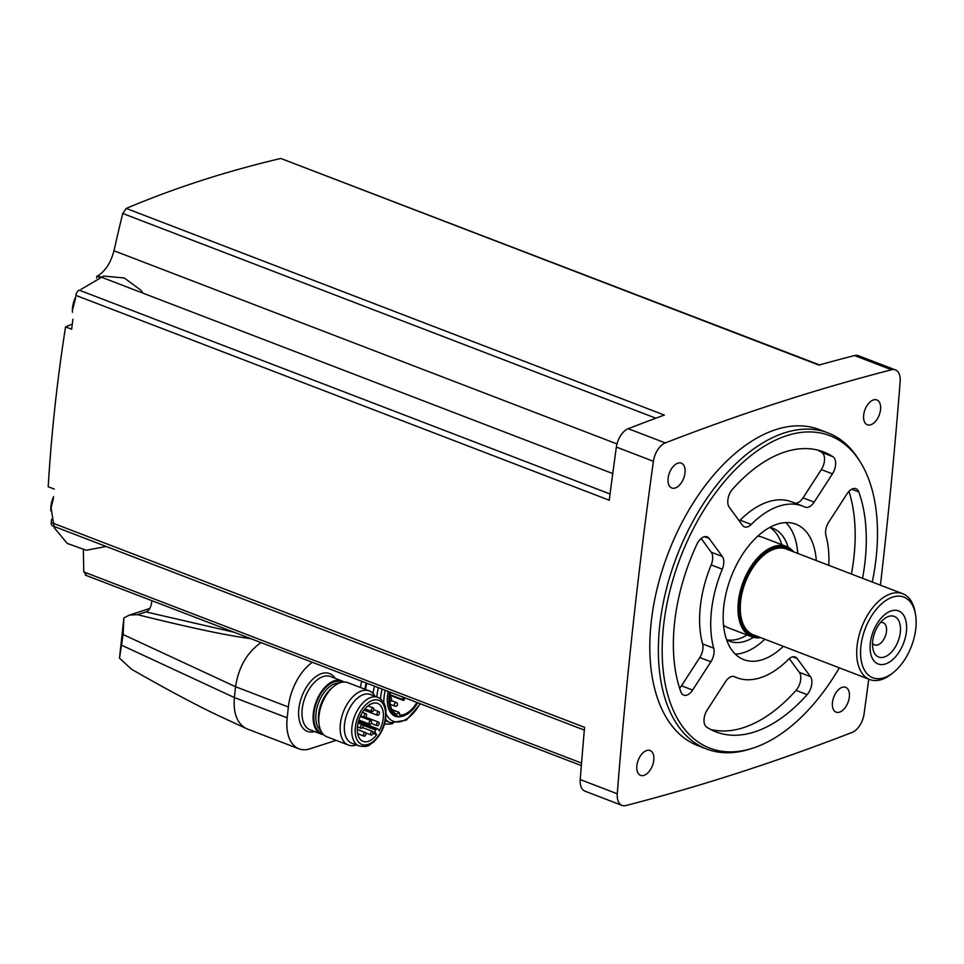 <?xml version="1.0" encoding="UTF-8"?>
<svg xmlns="http://www.w3.org/2000/svg" width="964" height="964" viewBox="0 0 964 964"><rect width="100%" height="100%" fill="white"/><g stroke="black" fill="none" stroke-linecap="round" stroke-linejoin="round"><path stroke-width="1.45" d="M880.421 585.16A3872.304 2215.525 111 0 0 900.159 381.515A16.93 9.688 111 0 0 895.411 369.911A16.93 9.688 111 0 0 891.555 369.766A3872.304 2215.525 111 0 0 665.281 442.922A16.93 9.688 111 0 0 653.399 461.298A3872.304 2215.525 111 0 0 617.273 793.794A16.93 9.688 111 0 0 622.021 805.398A16.93 9.688 111 0 0 625.889 805.543A3872.304 2215.525 111 0 0 852.152 732.387A16.93 9.688 111 0 0 864.045 714.011A3872.304 2215.525 111 0 0 868.769 679.138M819.496 364.922L280.801 158.458C225.998 171.375 174.484 188.028 126.248 208.417L122.741 213.466A2031.534 1567.657 -101.2 0 0 113.981 250.761L616.984 443.934M126.248 208.417L664.329 415.062A3872.304 2215.525 111 0 0 628.239 428.691A16.93 9.688 111 0 0 616.358 447.067A3872.304 2215.525 111 0 0 609.248 500.22L75.915 295.406A4.832 2.772 111 0 1 79.193 290.14L610.055 494.002M895.411 369.911L858.37 355.68A16.93 9.688 111 0 0 854.514 355.547A3872.304 2215.525 111 0 0 818.87 365.091L280.801 158.458M99.232 277.174L96.882 276.27A2031.534 828.04 2.9 0 1 97.786 275.8C105.401 271.077 110.8 262.738 113.981 250.761M54.285 489.073L48.2 486.736C51.429 433.041 57.225 379.756 65.564 326.892L71.649 329.23A3872.304 2215.525 111 0 1 72.89 319.241M51.538 519.235A3872.304 2215.525 111 0 0 51.249 522.512A4.832 2.772 111 0 0 52.598 525.886L584.329 730.085M51.249 522.512L584.57 727.326A3872.304 2215.525 111 0 0 580.244 779.575A16.93 9.688 111 0 0 584.991 791.179L622.021 805.398M83.374 549.914A2031.534 1445.843 -114 0 0 83.796 571.929L86.411 575.134M261.003 642.59C247.001 652.532 238.518 667.245 235.565 686.73L123.127 634.529L123.874 617.912L119.5 658.147L131.55 669.257C168.182 690.248 198.042 706.118 221.142 716.891L247.326 729.001L298.961 748.835A42.573 24.353 111 0 0 309.902 748.835L336.135 740.352M123.127 634.529L119.5 658.147M312.336 662.304A42.573 24.353 111 0 0 288.357 706.998L235.565 686.73L234.385 697.562C233.119 713.227 237.096 723.566 246.302 728.579M250.821 638.674C227.034 635.553 189.245 627.54 137.478 614.658L129.345 615.104L123.874 617.912M288.357 706.998L287.176 717.831A42.573 24.353 111 0 0 298.961 748.835M384.347 724.591A42.573 24.353 111 0 0 385.757 723.904M361.717 681.271A35.728 20.449 111 0 0 360.5 687.525M234.011 632.215L146.612 612.068A16.93 12.604 -107.9 0 0 151.661 602.319L151.842 600.668M343.895 682.018A28.534 16.328 111 0 0 341.69 680.813A28.534 16.328 111 0 0 313.324 713.324A28.534 16.328 111 0 0 321.229 734.11A28.534 16.328 111 0 0 323.663 734.689M374.984 696.261A29.028 16.605 111 0 0 369.224 690.875L347.835 682.657A29.028 16.605 111 0 0 334.074 686.187L332.146 687.73A26.052 14.906 111 0 0 318.602 714.24A26.052 14.906 111 0 0 318.759 722.578L319.156 725.012A29.028 16.605 111 0 0 327.025 736.845L348.402 745.064A29.028 16.605 111 0 0 356.294 744.919M334.074 686.187A29.028 16.605 111 0 0 319 715.722A29.028 16.605 111 0 0 319.156 725.012M369.224 690.875A29.028 16.605 111 0 0 340.376 723.928A29.028 16.605 111 0 0 348.402 745.064M377.84 697.358L370.429 694.514A26.052 14.906 111 0 0 344.534 724.193A26.052 14.906 111 0 0 351.74 743.16L359.15 746.003C370.309 747.498 368.646 744.533 373.176 742.413C382.479 733.351 386.721 722.458 385.889 709.733C385.371 703.973 382.696 699.84 377.84 697.358A26.052 14.906 111 0 0 351.944 727.037A26.052 14.906 111 0 0 359.15 746.003M376.695 734.725A20.316 11.628 -69 0 1 363.067 741.364A20.316 11.628 -69 0 1 359.488 718.228A20.316 11.628 -69 0 1 377.623 703.431A20.316 11.628 -69 0 1 379.214 730.833L377.9 729.037A2.181 1.241 111 0 0 377.551 728.76A2.181 1.241 111 0 0 375.948 729.676L375.695 730.061A2.181 1.241 111 0 0 375.382 732.941L376.695 734.725L372.996 733.303M360.572 726.904A1.94 1.109 -69 0 1 362.488 724.699A1.94 1.109 -69 0 1 363.03 726.109A1.94 1.109 -69 0 1 361.102 728.302A1.94 1.109 -69 0 1 360.572 726.904M364.091 715.939A1.94 1.109 111 0 0 364.633 717.349A1.94 1.109 111 0 0 366.356 715.939A1.94 1.109 111 0 0 366.019 713.746A1.94 1.109 111 0 0 364.091 715.939M363.476 734.761A1.94 1.109 111 0 0 364.018 736.171A1.94 1.109 111 0 0 365.742 734.761A1.94 1.109 111 0 0 365.404 732.556A1.94 1.109 111 0 0 363.476 734.761M369.116 722.795A1.94 1.109 111 0 0 369.646 724.205A1.94 1.109 111 0 0 371.381 722.795A1.94 1.109 111 0 0 371.044 720.59A1.94 1.109 111 0 0 369.116 722.795M371.405 710.143A1.94 1.109 111 0 0 371.935 711.553A1.94 1.109 111 0 0 373.658 710.143A1.94 1.109 111 0 0 373.321 707.95A1.94 1.109 111 0 0 371.405 710.143M370.634 733.616A1.94 1.109 111 0 0 371.164 735.026A1.94 1.109 111 0 0 372.899 733.616A1.94 1.109 111 0 0 372.55 731.411A1.94 1.109 111 0 0 370.634 733.616M376.984 713.878A1.94 1.109 111 0 0 377.527 715.288A1.94 1.109 111 0 0 379.25 713.878A1.94 1.109 111 0 0 378.912 711.673A1.94 1.109 111 0 0 376.984 713.878M376.647 724.313A1.94 1.109 111 0 0 377.177 725.723A1.94 1.109 111 0 0 378.912 724.313A1.94 1.109 111 0 0 378.563 722.108A1.94 1.109 111 0 0 376.647 724.313M366.163 682.97A35.728 20.449 111 0 0 364.946 689.236M366.826 683.223A38.705 22.136 111 0 0 365.513 689.453M384.624 723.639A38.705 22.136 111 0 0 392.89 723.458M374.502 686.175A38.705 22.136 111 0 0 373.032 693.502M378.394 687.669A35.728 20.449 111 0 0 376.996 695.357A35.728 20.449 111 0 0 376.84 696.984M385.347 720.662A35.728 20.449 111 0 0 386.877 721.373L390.589 722.795L406.386 720.096L420.412 703.804M388.227 691.441A27.932 15.978 111 0 0 387.504 695.888A27.932 15.978 111 0 0 402.084 716.324L403.289 715.963A27.088 15.496 111 0 0 417.665 702.756M389.805 692.056A27.088 15.496 111 0 0 389.143 696.141A27.088 15.496 111 0 0 403.289 715.963M416.894 702.455A25.691 14.701 111 0 1 399.927 715.119L399.192 712.36L396.831 714.432A25.691 14.701 -69 0 1 390.589 692.345M402.844 697.056A10.158 5.808 111 0 1 402.952 699.635A1.097 0.627 111 0 0 404.29 699.418A36.283 20.762 111 0 0 404.747 697.791M65.564 326.892A2034.727 699.972 -173.8 0 1 72.288 324.109M96.581 278.102A2030.75 1511.926 72.1 0 1 96.882 276.27M50.863 510.932A19.352 11.074 -69 0 1 53.574 496.701M72.457 312.252A19.352 11.074 -69 0 1 75.746 296.792M636.879 765.681A13.303 7.616 111 0 0 640.566 775.369A13.303 7.616 111 0 0 652.435 765.681A13.303 7.616 111 0 0 650.098 750.534A13.303 7.616 111 0 0 636.879 765.681M668.1 478.313A13.303 7.616 111 0 0 671.775 488.001A13.303 7.616 111 0 0 683.657 478.313A13.303 7.616 111 0 0 681.319 463.166A13.303 7.616 111 0 0 668.1 478.313M832.438 702.455A13.303 7.616 111 0 0 836.113 712.143A13.303 7.616 111 0 0 847.995 702.455A13.303 7.616 111 0 0 845.657 687.308A13.303 7.616 111 0 0 832.438 702.455M863.66 415.086A13.303 7.616 111 0 0 867.335 424.775A13.303 7.616 111 0 0 879.204 415.086A13.303 7.616 111 0 0 876.879 399.94A13.303 7.616 111 0 0 863.66 415.086M827.956 432.884L819.412 429.607A169.303 96.87 111 0 0 651.17 622.431A169.303 96.87 111 0 0 698.02 745.702L706.564 748.992A169.303 96.87 -69 0 1 676.836 556.204A169.303 96.87 -69 0 1 827.956 432.884A169.303 96.87 -69 0 1 859.237 460.262L860.756 462.732A167.375 95.761 -69 0 1 876.156 557.553A167.375 95.761 -69 0 1 872.263 582.027M839.319 667.835A167.375 95.761 -69 0 1 750.908 748.763L748.124 749.594A169.303 96.87 -69 0 1 706.564 748.992M750.908 748.763A167.375 95.761 -69 0 1 680.427 557.59A167.375 95.761 -69 0 1 860.756 462.732M851.429 574.038A149.962 85.796 111 0 0 848.947 491.375M795.047 503.148A12.098 6.917 111 0 0 803.048 497.858L821.328 469.601A12.098 6.917 111 0 0 821.858 452.465A149.962 85.796 111 0 0 817.906 450.14M739.292 520.934A12.098 6.917 111 0 0 740.123 520.174A91.905 52.586 111 0 1 791.673 501.858L802.783 506.124A91.905 52.586 111 0 0 751.233 524.44L740.123 520.174M710.637 729.435A149.962 85.796 111 0 0 796.011 690.369A12.098 6.917 111 0 0 799.313 672.342L789.263 658.641M679.608 688.2A12.098 6.917 111 0 0 681.5 685.79L699.78 657.52A12.098 6.917 111 0 0 702.599 643.904A91.905 52.586 111 0 1 711.179 564.928A12.098 6.917 111 0 0 711.215 552.191L701.165 538.49M862.551 578.304A149.962 85.796 111 0 0 858.791 491.953A12.098 6.917 111 0 0 855.948 488.724A12.098 6.917 111 0 0 847.055 493.785L828.775 522.054A12.098 6.917 111 0 0 825.955 535.683A91.905 52.586 111 0 1 828.823 565.35M802.783 506.124A91.905 52.586 111 0 1 804.976 507.064A12.098 6.917 111 0 0 805.265 507.185A12.098 6.917 111 0 0 814.158 502.124L832.45 473.866A12.098 6.917 111 0 0 832.968 456.731A149.962 85.796 111 0 0 823.593 451.935A149.962 85.796 111 0 0 732.532 489.206A12.098 6.917 111 0 0 729.242 507.233L742.485 525.296A12.098 6.917 111 0 0 744.449 526.85A12.098 6.917 111 0 0 751.233 524.44M736.882 677.716A91.905 52.586 111 0 1 734.689 676.776A12.098 6.917 111 0 0 734.399 676.656A12.098 6.917 111 0 0 725.494 681.717L707.215 709.974A12.098 6.917 111 0 0 706.684 727.109A149.962 85.796 111 0 0 716.071 731.917A149.962 85.796 111 0 0 807.133 694.634A12.098 6.917 111 0 0 810.423 676.608L797.168 658.545A12.098 6.917 111 0 0 795.204 656.99A12.098 6.917 111 0 0 788.432 659.4A91.905 52.586 111 0 1 736.882 677.716L733.496 676.427M713.709 648.169A91.905 52.586 111 0 1 722.289 569.194A12.098 6.917 111 0 0 722.325 556.457L709.082 538.394A12.098 6.917 111 0 0 707.118 536.84A12.098 6.917 111 0 0 696.9 544.286A149.962 85.796 111 0 0 680.873 691.887A12.098 6.917 111 0 0 683.705 695.116A12.098 6.917 111 0 0 692.61 690.055L710.89 661.786A12.098 6.917 111 0 0 713.709 648.169L702.599 643.904M783.346 646.338A72.565 41.512 -69 0 1 743.81 659.653A72.565 41.512 -69 0 1 731.074 577.038A72.565 41.512 -69 0 1 795.842 524.187A72.565 41.512 -69 0 1 816.291 560.542M764.826 639.228A72.565 41.512 -69 0 1 735.315 654.146M785.829 522.584A72.565 41.512 -69 0 1 797.782 553.432M753.45 637.337A60.467 34.596 -69 0 1 729.628 641.253A60.467 34.596 -69 0 1 726.603 639.783A60.467 34.596 -69 0 0 747.052 634.987M781.732 544.672A60.467 34.596 -69 0 0 769.754 527.428A60.467 34.596 -69 0 1 772.983 528.356A60.467 34.596 -69 0 1 788.07 547.215M760.68 637.638A48.369 27.679 -69 0 1 751.751 636.794L727.675 627.552A48.369 27.679 -69 0 1 723.518 625.19M757.692 536.201A48.369 27.679 -69 0 1 762.355 537.237L786.431 546.48A48.369 27.679 -69 0 1 793.637 551.83M880.361 622.648A11.893 6.808 -69 0 1 883.193 622.72A11.893 6.808 -69 0 1 886.482 631.384A11.893 6.808 -69 0 1 874.673 644.928A11.893 6.808 -69 0 1 872.516 643.072M900.328 632.251A21.762 12.46 -69 0 1 886.844 655.894A21.762 12.46 -69 0 1 872.794 648.169A21.762 12.46 -69 0 1 883.976 619.045A21.762 12.46 -69 0 1 900.328 632.251M906.401 631.601A28.414 16.255 -69 0 1 876.83 663.328A28.414 16.255 -69 0 1 881.819 617.382A28.414 16.255 -69 0 1 906.401 631.601M915.8 628.564A43.223 24.727 -69 0 1 893.351 672.523A43.223 24.727 -69 0 1 861.045 659.545A43.223 24.727 -69 0 1 882.855 602.741A43.223 24.727 -69 0 1 915.547 614.719A43.223 24.727 -69 0 1 915.8 628.564M893.351 672.523L891.567 673.944A45.959 26.293 -69 0 1 869.781 679.536A45.959 26.293 -69 0 1 861.708 627.202A45.959 26.293 -69 0 1 902.726 593.728A45.959 26.293 -69 0 1 915.173 612.465L915.547 614.719M869.781 679.536L753.354 634.818A45.959 26.293 -69 0 1 745.28 582.497A45.959 26.293 -69 0 1 786.299 549.022L902.726 593.728M759.572 637.204A47.405 27.125 -69 0 1 744.509 582.196A47.405 27.125 -69 0 1 792.516 551.408M751.751 636.794A48.369 27.679 -69 0 1 743.256 581.714A48.369 27.679 -69 0 1 786.431 546.48M665.281 442.922L628.239 428.691M891.555 369.766L854.514 355.547M122.741 213.466L655.857 418.195M97.786 275.8L612.755 473.565M617.273 793.794L580.244 779.575M653.399 461.298L616.358 447.067M83.796 571.929L581.545 763.078M287.176 717.831L234.385 697.562L121.946 645.362M137.478 614.658L147.371 611.465M335.135 678.307A30.956 17.713 111 0 0 314.312 677.837A30.956 17.713 111 0 0 298.828 708.841A30.956 17.713 111 0 0 314.674 731.592M341.69 680.813L330.58 676.547A28.534 16.328 111 0 0 302.214 709.058A28.534 16.328 111 0 0 310.119 729.832L321.229 734.11M342.244 682.199A27.51 15.737 111 0 0 313.987 713.107A27.51 15.737 111 0 0 322.554 733.447M339.412 683.006A26.052 14.906 111 0 0 316.011 713.24A26.052 14.906 111 0 0 321 730.953M355.33 727.254A23.642 13.52 111 0 0 375.779 739.075A23.642 13.52 111 0 0 379.924 700.864A23.642 13.52 111 0 0 355.33 727.254M373.044 732.038L375.382 732.941M362.922 725.157L375.695 730.061M358.078 722.807L375.948 729.676M382.093 689.091A35.728 20.449 111 0 0 380.696 696.779A35.728 20.449 111 0 0 380.515 698.888M385.612 719.252A35.728 20.449 111 0 0 390.589 722.795M385.263 690.308A33.318 19.063 111 0 0 384.082 696.996A33.318 19.063 111 0 0 383.829 702.937M386.118 713.914A33.318 19.063 111 0 0 419.991 703.648M392.011 709.733L398.988 712.408M392.059 709.805L398.939 712.444M402.952 699.635L390.179 694.731M396.3 702.515A1.94 1.94 0 0 1 397.409 705.021A1.94 1.94 0 0 1 394.915 706.13A1.94 1.109 -69 0 1 394.372 704.72A1.94 1.109 -69 0 1 396.3 702.515L391.3 700.599M858.791 491.953L851.682 489.218M832.968 456.731L821.858 452.465M832.45 473.866L821.328 469.601M814.158 502.124L803.048 497.858M810.423 676.608L799.313 672.342M807.133 694.634L796.011 690.369M797.168 658.545L792.709 656.833M710.89 661.786L699.78 657.52M722.289 569.194L711.179 564.928M722.325 556.457L711.215 552.191M709.082 538.394L704.624 536.683M692.61 690.055L681.5 685.79M85.326 575.122L581.352 765.609M129.345 615.092L149.745 608.489M357.403 726.892L361.102 728.302M358.042 722.988L362.488 724.699M360.536 715.782L364.633 717.349M362.404 712.36L366.019 713.746M357.68 733.737L364.018 736.171M357.27 729.435L365.404 732.556M358.849 720.048L369.646 724.205M360.235 716.445L371.044 720.59M364.946 708.877L371.935 711.553M367.995 705.901L373.321 707.95M365.802 732.965L371.164 735.026M362.5 727.543L372.55 731.411M363.982 710.082L377.527 715.288M373.803 709.709L378.912 711.673M371.08 723.386L377.177 725.723M365.549 717.108L378.563 722.108M358.439 721.421L377.551 728.76M391.938 709.576L399.192 712.36M403.253 700.37L390.107 695.309M389.926 702.009A3.025 3.025 0 0 0 389.962 696.635M389.998 696.213L391.071 695.683M394.915 706.13L390.227 704.335M53.43 498.328L51.068 507.956L54.285 527.838L67.227 543.407L86.302 550.263L106.185 546.468M142.997 293.164L140.997 290.321L124.296 277.969L103.69 276.078L81.097 289.296M75.541 298.358L72.662 309.263"/></g></svg>
